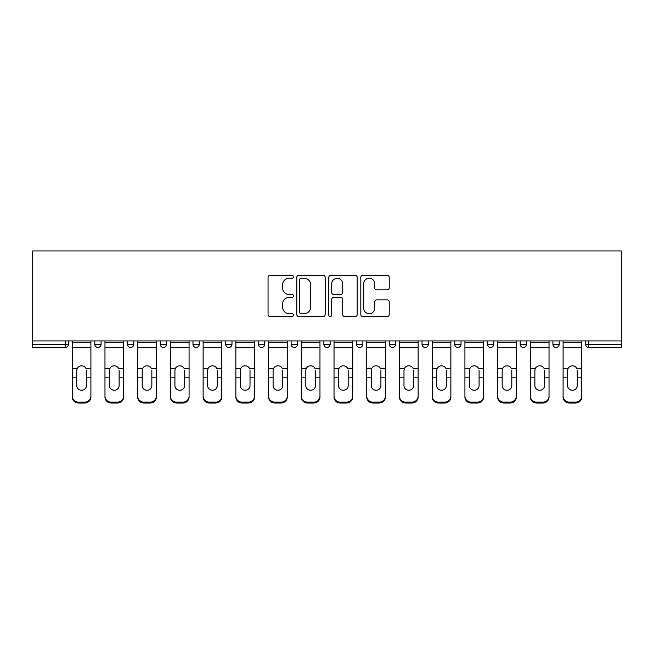 <?xml version="1.0" encoding="UTF-8"?>
<svg xmlns="http://www.w3.org/2000/svg" width="654" height="654" viewBox="0 0 654 654"><rect width="100%" height="100%" fill="white"/><g stroke="black" fill="none" stroke-linecap="round" stroke-linejoin="round"><path stroke-width="0.98" d="M293.442 276.805A1.439 1.439 0 0 0 291.995 275.367L270.118 275.367A2.06 2.06 0 0 0 268.058 277.427L268.058 314.484A2.06 2.06 0 0 0 270.118 316.544L291.995 316.544A1.439 1.439 0 0 0 293.442 315.105A1.439 1.439 0 0 0 291.995 313.658L289.166 313.658A6.589 6.589 0 0 1 282.577 307.069L282.577 303.987A6.589 6.589 0 0 1 289.166 297.398L291.995 297.398A1.439 1.439 0 0 0 293.442 295.951A1.439 1.439 0 0 0 291.995 294.513L289.166 294.513A6.589 6.589 0 0 1 282.577 287.923L282.577 284.833A6.589 6.589 0 0 1 289.166 278.244L291.995 278.244A1.439 1.439 0 0 0 293.442 276.805M387.176 289.877A2.06 2.06 0 0 0 389.236 287.825L389.236 277.427A2.06 2.06 0 0 0 387.176 275.367L362.88 275.367A2.06 2.06 0 0 0 360.82 277.427L360.82 314.484A2.06 2.06 0 0 0 362.88 316.544L387.176 316.544A2.06 2.06 0 0 0 389.236 314.484L389.236 301.927A2.06 2.06 0 0 0 387.176 299.867L376.778 299.867A2.06 2.06 0 0 0 374.717 301.927L374.717 308.157A5.51 5.51 0 0 1 369.208 313.658A5.51 5.51 0 0 1 363.698 308.157L363.698 283.754A5.51 5.51 0 0 1 369.208 278.244A5.51 5.51 0 0 1 374.717 283.754L374.717 287.825A2.06 2.06 0 0 0 376.778 289.877L387.176 289.877M621.3 340.947L32.7 340.947L32.7 250.964L621.3 250.964L621.3 347.454L588.788 347.454A3.147 3.147 0 0 1 585.641 344.306L585.641 340.947M325.202 277.427A2.06 2.06 0 0 0 323.141 275.367L298.845 275.367A2.06 2.06 0 0 0 296.785 277.427L296.785 314.484A2.06 2.06 0 0 0 298.845 316.544L323.141 316.544A2.06 2.06 0 0 0 325.202 314.484L325.202 277.427M330.859 275.367L355.155 275.367A2.06 2.06 0 0 1 357.215 277.427L357.215 314.484A2.06 2.06 0 0 1 355.155 316.544L344.756 316.544A2.06 2.06 0 0 1 342.696 314.484L342.696 299.458A2.06 2.06 0 0 0 340.644 297.398L333.744 297.398A2.06 2.06 0 0 0 331.684 299.458L331.684 315.105A1.439 1.439 0 0 1 330.245 316.544A1.439 1.439 0 0 1 328.798 315.105L328.798 277.427A2.06 2.06 0 0 1 330.859 275.367M65.212 347.454A3.147 3.147 0 0 0 68.359 344.306L65.212 344.306L65.212 347.454A3.147 3.147 0 0 0 68.359 344.306L68.359 340.947L68.359 344.306A3.147 3.147 0 0 1 65.212 347.454L32.7 347.454L32.7 344.306L65.212 344.306L65.212 340.947M32.7 340.947L32.7 344.306M94.789 340.947L94.789 344.306L94.789 340.947M97.936 347.454A3.147 3.147 0 0 1 94.789 344.306A3.147 3.147 0 0 0 97.936 347.454A3.147 3.147 0 0 0 101.084 344.306L101.084 340.947L101.084 344.306A3.147 3.147 0 0 1 97.936 347.454A3.147 3.147 0 0 1 94.789 344.306L101.084 344.306A3.147 3.147 0 0 1 97.936 347.454M127.514 340.947L127.514 344.306L127.514 340.947M133.808 340.947L133.808 344.306L133.808 340.947M160.238 340.947L160.238 344.306L160.238 340.947M166.533 340.947L166.533 344.306A3.147 3.147 0 0 1 163.386 347.454A3.147 3.147 0 0 1 160.238 344.306A3.147 3.147 0 0 0 163.386 347.454A3.147 3.147 0 0 0 166.533 344.306A3.147 3.147 0 0 1 163.386 347.454A3.147 3.147 0 0 1 160.238 344.306L166.533 344.306M192.963 344.306A3.147 3.147 0 0 0 196.11 347.454A3.147 3.147 0 0 0 199.249 344.306A3.147 3.147 0 0 1 196.11 347.454A3.147 3.147 0 0 0 199.249 344.306L199.249 340.947L199.249 344.306L192.963 344.306A3.147 3.147 0 0 0 196.11 347.454A3.147 3.147 0 0 1 192.963 344.306L192.963 340.947M225.687 340.947L225.687 344.306L225.687 340.947M231.974 340.947L231.974 344.306L231.974 340.947M264.698 340.947L264.698 344.306L258.404 344.306A3.147 3.147 0 0 0 261.551 347.454A3.147 3.147 0 0 1 258.404 344.306L258.404 340.947M291.128 340.947L291.128 344.306L291.128 340.947M297.423 340.947L297.423 344.306L297.423 340.947M323.853 340.947L323.853 344.306L323.853 340.947M330.147 340.947L330.147 344.306L330.147 340.947M356.577 340.947L356.577 344.306L356.577 340.947M362.872 340.947L362.872 344.306A3.147 3.147 0 0 1 359.725 347.454A3.147 3.147 0 0 1 356.577 344.306A3.147 3.147 0 0 0 359.725 347.454A3.147 3.147 0 0 1 356.577 344.306L362.872 344.306A3.147 3.147 0 0 1 359.725 347.454M389.302 340.947L389.302 344.306L389.302 340.947M395.596 340.947L395.596 344.306L395.596 340.947M422.026 340.947L422.026 344.306L422.026 340.947M428.313 340.947L428.313 344.306A3.147 3.147 0 0 1 425.174 347.454A3.147 3.147 0 0 1 422.026 344.306L428.313 344.306A3.147 3.147 0 0 1 425.174 347.454A3.147 3.147 0 0 0 428.313 344.306M454.751 340.947L454.751 344.306L454.751 340.947M461.037 340.947L461.037 344.306L461.037 340.947M487.467 340.947L487.467 344.306L487.467 340.947M493.762 340.947L493.762 344.306L493.762 340.947M526.486 340.947L526.486 344.306A3.147 3.147 0 0 1 523.339 347.454A3.147 3.147 0 0 1 520.192 344.306L520.192 340.947M559.211 340.947L559.211 344.306A3.147 3.147 0 0 1 556.064 347.454A3.147 3.147 0 0 1 552.916 344.306L552.916 340.947M130.661 347.454A3.147 3.147 0 0 1 127.514 344.306A3.147 3.147 0 0 0 130.661 347.454A3.147 3.147 0 0 0 133.808 344.306A3.147 3.147 0 0 1 130.661 347.454A3.147 3.147 0 0 1 127.514 344.306L133.808 344.306A3.147 3.147 0 0 1 130.661 347.454M228.826 347.454A3.147 3.147 0 0 1 225.687 344.306A3.147 3.147 0 0 0 228.826 347.454A3.147 3.147 0 0 0 231.974 344.306A3.147 3.147 0 0 1 228.826 347.454A3.147 3.147 0 0 1 225.687 344.306L231.974 344.306A3.147 3.147 0 0 1 228.826 347.454M261.551 347.454A3.147 3.147 0 0 0 264.698 344.306A3.147 3.147 0 0 1 261.551 347.454A3.147 3.147 0 0 1 258.404 344.306M294.275 347.454A3.147 3.147 0 0 1 291.128 344.306A3.147 3.147 0 0 0 294.275 347.454A3.147 3.147 0 0 0 297.423 344.306A3.147 3.147 0 0 1 294.275 347.454A3.147 3.147 0 0 1 291.128 344.306L297.423 344.306A3.147 3.147 0 0 1 294.275 347.454M327 347.454A3.147 3.147 0 0 1 323.853 344.306L330.147 344.306A3.147 3.147 0 0 1 327 347.454A3.147 3.147 0 0 0 330.147 344.306M392.449 347.454A3.147 3.147 0 0 1 389.302 344.306A3.147 3.147 0 0 0 392.449 347.454A3.147 3.147 0 0 0 395.596 344.306A3.147 3.147 0 0 1 392.449 347.454A3.147 3.147 0 0 1 389.302 344.306L395.596 344.306A3.147 3.147 0 0 1 392.449 347.454M457.89 347.454A3.147 3.147 0 0 1 454.751 344.306L461.037 344.306A3.147 3.147 0 0 1 457.89 347.454A3.147 3.147 0 0 0 461.037 344.306M490.614 347.454A3.147 3.147 0 0 1 487.467 344.306A3.147 3.147 0 0 0 490.614 347.454A3.147 3.147 0 0 0 493.762 344.306A3.147 3.147 0 0 1 490.614 347.454A3.147 3.147 0 0 1 487.467 344.306L493.762 344.306A3.147 3.147 0 0 1 490.614 347.454M301.11 278.244A1.439 1.439 0 0 0 299.671 279.691L299.671 312.22A1.439 1.439 0 0 0 301.11 313.658L304.094 313.658A6.589 6.589 0 0 0 310.683 307.069L310.683 284.833A6.589 6.589 0 0 0 304.094 278.244L301.11 278.244M342.696 283.861A5.51 5.51 0 0 0 337.194 278.351A5.51 5.51 0 0 0 331.684 283.861L331.684 292.452A2.06 2.06 0 0 0 333.744 294.513L340.644 294.513A2.06 2.06 0 0 0 342.696 292.452L342.696 283.861M86.402 370.475L86.402 377.186L90.906 377.186L90.906 340.947M72.242 378.077L72.242 397.084L72.242 368.627L77.139 368.627L76.747 370.475L77.139 368.627A4.823 4.627 0 0 1 86.017 368.627L90.906 368.627M90.906 378.077L90.906 397.084A6.295 5.951 180 0 1 84.619 403.036L84.619 402.153A6.295 5.951 0 0 0 90.906 396.201L90.906 377.186M86.402 385.688A4.823 4.562 180 0 1 81.578 390.25A4.823 4.562 180 0 1 76.747 385.688A4.823 4.562 180 0 0 81.578 390.25A4.823 4.562 180 0 0 86.402 385.688L86.402 377.186M76.747 385.688L76.747 370.475M72.242 396.201A6.295 5.951 0 0 0 78.537 402.153L78.537 403.036L84.619 403.036M78.537 403.036A6.295 5.951 180 0 1 72.242 397.084M78.537 402.153L84.619 402.153M72.242 368.627L72.242 340.947M90.906 396.201L90.906 397.084M119.126 370.475L119.126 377.186L123.631 377.186L123.631 340.947M104.967 378.077L104.967 397.084L104.967 368.627L109.856 368.627L109.471 370.475L109.856 368.627A4.823 4.627 0 0 1 118.742 368.627L123.631 368.627M123.631 378.077L123.631 397.084A6.295 5.951 180 0 1 117.344 403.036L117.344 402.153A6.295 5.951 0 0 0 123.631 396.201L123.631 377.186M119.126 385.688A4.823 4.562 180 0 1 114.295 390.25A4.823 4.562 180 0 1 109.471 385.688A4.823 4.562 180 0 0 114.295 390.25A4.823 4.562 180 0 0 119.126 385.688L119.126 377.186M151.842 370.475L151.842 377.186L156.355 377.186L156.355 340.947M137.683 378.077L137.683 397.084L137.683 368.627L142.58 368.627L142.196 370.475L142.58 368.627A4.823 4.627 0 0 1 151.458 368.627L156.355 368.627M156.355 378.077L156.355 397.084A6.295 5.951 180 0 1 150.06 403.036L150.06 402.153A6.295 5.951 0 0 0 156.355 396.201L156.355 377.186M151.842 385.688A4.823 4.562 180 0 1 147.019 390.25A4.823 4.562 180 0 1 142.196 385.688A4.823 4.562 180 0 0 147.019 390.25A4.823 4.562 180 0 0 151.842 385.688L151.842 377.186M184.567 370.475L184.567 377.186L189.08 377.186L189.08 340.947M170.408 378.077L170.408 397.084L170.408 368.627L175.305 368.627L174.92 370.475L175.305 368.627A4.823 4.627 0 0 1 184.183 368.627L189.08 368.627M189.08 378.077L189.08 397.084A6.295 5.951 180 0 1 182.785 403.036L182.785 402.153A6.295 5.951 0 0 0 189.08 396.201L189.08 377.186M184.567 385.688A4.823 4.562 180 0 1 179.744 390.25A4.823 4.562 180 0 1 174.92 385.688A4.823 4.562 180 0 0 179.744 390.25A4.823 4.562 180 0 0 184.567 385.688L184.567 377.186M217.292 370.475L217.292 377.186L221.804 377.186L221.804 340.947M203.132 378.077L203.132 397.084L203.132 368.627L208.029 368.627L207.645 370.475L208.029 368.627A4.823 4.627 0 0 1 216.907 368.627L221.804 368.627M221.804 378.077L221.804 397.084A6.295 5.951 180 0 1 215.509 403.036L215.509 402.153A6.295 5.951 0 0 0 221.804 396.201L221.804 377.186M217.292 385.688A4.823 4.562 180 0 1 212.468 390.25A4.823 4.562 180 0 1 207.645 385.688A4.823 4.562 180 0 0 212.468 390.25A4.823 4.562 180 0 0 217.292 385.688L217.292 377.186M250.016 370.475L250.016 377.186L254.529 377.186L254.529 340.947M235.857 378.077L235.857 397.084L235.857 368.627L240.754 368.627L240.37 370.475L240.754 368.627A4.823 4.627 0 0 1 249.632 368.627L254.529 368.627M254.529 378.077L254.529 397.084A6.295 5.951 180 0 1 248.234 403.036L248.234 402.153A6.295 5.951 0 0 0 254.529 396.201L254.529 377.186M250.016 385.688A4.823 4.562 180 0 1 245.193 390.25A4.823 4.562 180 0 1 240.37 385.688A4.823 4.562 180 0 0 245.193 390.25A4.823 4.562 180 0 0 250.016 385.688L250.016 377.186M109.471 385.688L109.471 370.475M104.967 396.201A6.295 5.951 0 0 0 111.254 402.153L111.254 403.036L117.344 403.036M111.254 403.036A6.295 5.951 180 0 1 104.967 397.084M111.254 402.153L117.344 402.153M104.967 368.627L104.967 340.947M123.631 396.201L123.631 397.084M142.196 385.688L142.196 370.475M137.683 396.201A6.295 5.951 0 0 0 143.978 402.153L143.978 403.036L150.06 403.036M143.978 403.036A6.295 5.951 180 0 1 137.683 397.084M143.978 402.153L150.06 402.153M137.683 368.627L137.683 340.947M156.355 396.201L156.355 397.084M174.92 385.688L174.92 370.475M170.408 396.201A6.295 5.951 0 0 0 176.703 402.153L176.703 403.036L182.785 403.036M176.703 403.036A6.295 5.951 180 0 1 170.408 397.084M176.703 402.153L182.785 402.153M170.408 368.627L170.408 340.947M189.08 396.201L189.08 397.084M207.645 385.688L207.645 370.475M203.132 396.201A6.295 5.951 0 0 0 209.427 402.153L209.427 403.036L215.509 403.036M209.427 403.036A6.295 5.951 180 0 1 203.132 397.084M209.427 402.153L215.509 402.153M203.132 368.627L203.132 340.947M221.804 396.201L221.804 397.084M240.37 385.688L240.37 370.475M235.857 396.201A6.295 5.951 0 0 0 242.152 402.153L242.152 403.036L248.234 403.036M242.152 403.036A6.295 5.951 180 0 1 235.857 397.084M242.152 402.153L248.234 402.153M235.857 368.627L235.857 340.947M254.529 396.201L254.529 397.084M282.741 370.475L282.741 377.186L287.253 377.186L287.253 340.947M268.581 378.077L268.581 397.084L268.581 368.627L273.478 368.627L273.094 370.475L273.478 368.627A4.823 4.627 0 0 1 282.356 368.627L287.253 368.627M287.253 378.077L287.253 397.084A6.295 5.951 180 0 1 280.958 403.036L280.958 402.153A6.295 5.951 0 0 0 287.253 396.201L287.253 377.186M282.741 385.688A4.823 4.562 180 0 1 277.917 390.25A4.823 4.562 180 0 1 273.094 385.688A4.823 4.562 180 0 0 277.917 390.25A4.823 4.562 180 0 0 282.741 385.688L282.741 377.186M273.094 385.688L273.094 370.475M268.581 396.201A6.295 5.951 0 0 0 274.876 402.153L274.876 403.036L280.958 403.036M274.876 403.036A6.295 5.951 180 0 1 268.581 397.084M274.876 402.153L280.958 402.153M268.581 368.627L268.581 340.947M287.253 396.201L287.253 397.084M315.465 370.475L315.465 377.186L319.969 377.186L319.969 340.947M301.306 378.077L301.306 397.084L301.306 368.627L306.195 368.627L305.81 370.475L306.195 368.627A4.823 4.627 0 0 1 315.081 368.627L319.969 368.627M319.969 378.077L319.969 397.084A6.295 5.951 180 0 1 313.683 403.036L313.683 402.153A6.295 5.951 0 0 0 319.969 396.201L319.969 377.186M315.465 385.688A4.823 4.562 180 0 1 310.642 390.25A4.823 4.562 180 0 1 305.81 385.688A4.823 4.562 180 0 0 310.642 390.25A4.823 4.562 180 0 0 315.465 385.688L315.465 377.186M305.81 385.688L305.81 370.475M301.306 396.201A6.295 5.951 0 0 0 307.601 402.153L307.601 403.036L313.683 403.036M307.601 403.036A6.295 5.951 180 0 1 301.306 397.084M307.601 402.153L313.683 402.153M301.306 368.627L301.306 340.947M319.969 396.201L319.969 397.084M348.19 370.475L348.19 377.186L352.694 377.186L352.694 340.947M334.031 378.077L334.031 397.084L334.031 368.627L338.919 368.627L338.535 370.475L338.919 368.627A4.823 4.627 0 0 1 347.805 368.627L352.694 368.627M352.694 378.077L352.694 397.084A6.295 5.951 180 0 1 346.399 403.036L346.399 402.153A6.295 5.951 0 0 0 352.694 396.201L352.694 377.186M348.19 385.688A4.823 4.562 180 0 1 343.358 390.25A4.823 4.562 180 0 1 338.535 385.688A4.823 4.562 180 0 0 343.358 390.25A4.823 4.562 180 0 0 348.19 385.688L348.19 377.186M338.535 385.688L338.535 370.475M334.031 396.201A6.295 5.951 0 0 0 340.317 402.153L340.317 403.036L346.399 403.036M340.317 403.036A6.295 5.951 180 0 1 334.031 397.084M340.317 402.153L346.399 402.153M334.031 368.627L334.031 340.947M352.694 396.201L352.694 397.084M380.906 370.475L380.906 377.186L385.419 377.186L385.419 340.947M366.747 378.077L366.747 397.084L366.747 368.627L371.644 368.627L371.259 370.475L371.644 368.627A4.823 4.627 0 0 1 380.522 368.627L385.419 368.627M385.419 378.077L385.419 397.084A6.295 5.951 180 0 1 379.124 403.036L379.124 402.153A6.295 5.951 0 0 0 385.419 396.201L385.419 377.186M380.906 385.688A4.823 4.562 180 0 1 376.083 390.25A4.823 4.562 180 0 1 371.259 385.688A4.823 4.562 180 0 0 376.083 390.25A4.823 4.562 180 0 0 380.906 385.688L380.906 377.186M371.259 385.688L371.259 370.475M366.747 396.201A6.295 5.951 0 0 0 373.042 402.153L373.042 403.036L379.124 403.036M373.042 403.036A6.295 5.951 180 0 1 366.747 397.084M373.042 402.153L379.124 402.153M366.747 368.627L366.747 340.947M385.419 396.201L385.419 397.084M413.63 370.475L413.63 377.186L418.143 377.186L418.143 340.947M399.471 378.077L399.471 397.084L399.471 368.627L404.368 368.627L403.984 370.475L404.368 368.627A4.823 4.627 0 0 1 413.246 368.627L418.143 368.627M418.143 378.077L418.143 397.084A6.295 5.951 180 0 1 411.848 403.036L411.848 402.153A6.295 5.951 0 0 0 418.143 396.201L418.143 377.186M413.63 385.688A4.823 4.562 180 0 1 408.807 390.25A4.823 4.562 180 0 1 403.984 385.688A4.823 4.562 180 0 0 408.807 390.25A4.823 4.562 180 0 0 413.63 385.688L413.63 377.186M403.984 385.688L403.984 370.475M399.471 396.201A6.295 5.951 0 0 0 405.766 402.153L405.766 403.036L411.848 403.036M405.766 403.036A6.295 5.951 180 0 1 399.471 397.084M405.766 402.153L411.848 402.153M399.471 368.627L399.471 340.947M418.143 396.201L418.143 397.084M446.355 370.475L446.355 377.186L450.868 377.186L450.868 340.947M432.196 378.077L432.196 397.084L432.196 368.627L437.093 368.627L436.709 370.475L437.093 368.627A4.823 4.627 0 0 1 445.971 368.627L450.868 368.627M450.868 378.077L450.868 397.084A6.295 5.951 180 0 1 444.573 403.036L444.573 402.153A6.295 5.951 0 0 0 450.868 396.201L450.868 377.186M446.355 385.688A4.823 4.562 180 0 1 441.532 390.25A4.823 4.562 180 0 1 436.709 385.688A4.823 4.562 180 0 0 441.532 390.25A4.823 4.562 180 0 0 446.355 385.688L446.355 377.186M436.709 385.688L436.709 370.475M432.196 396.201A6.295 5.951 0 0 0 438.491 402.153L438.491 403.036L444.573 403.036M438.491 403.036A6.295 5.951 180 0 1 432.196 397.084M438.491 402.153L444.573 402.153M432.196 368.627L432.196 340.947M450.868 396.201L450.868 397.084M479.08 370.475L479.08 377.186L483.592 377.186L483.592 340.947M464.92 378.077L464.92 397.084L464.92 368.627L469.817 368.627L469.433 370.475L469.817 368.627A4.823 4.627 0 0 1 478.695 368.627L483.592 368.627M483.592 378.077L483.592 397.084A6.295 5.951 180 0 1 477.297 403.036L477.297 402.153A6.295 5.951 0 0 0 483.592 396.201L483.592 377.186M479.08 385.688A4.823 4.562 180 0 1 474.256 390.25A4.823 4.562 180 0 1 469.433 385.688A4.823 4.562 180 0 0 474.256 390.25A4.823 4.562 180 0 0 479.08 385.688L479.08 377.186M469.433 385.688L469.433 370.475M464.92 396.201A6.295 5.951 0 0 0 471.215 402.153L471.215 403.036L477.297 403.036M471.215 403.036A6.295 5.951 180 0 1 464.92 397.084M471.215 402.153L477.297 402.153M464.92 368.627L464.92 340.947M483.592 396.201L483.592 397.084M511.804 370.475L511.804 377.186L516.317 377.186L516.317 340.947M497.645 378.077L497.645 397.084L497.645 368.627L502.542 368.627L502.158 370.475L502.542 368.627A4.823 4.627 0 0 1 511.42 368.627L516.317 368.627M516.317 378.077L516.317 397.084A6.295 5.951 180 0 1 510.022 403.036L510.022 402.153A6.295 5.951 0 0 0 516.317 396.201L516.317 377.186M511.804 385.688A4.823 4.562 180 0 1 506.981 390.25A4.823 4.562 180 0 1 502.158 385.688A4.823 4.562 180 0 0 506.981 390.25A4.823 4.562 180 0 0 511.804 385.688L511.804 377.186M502.158 385.688L502.158 370.475M497.645 396.201A6.295 5.951 0 0 0 503.94 402.153L503.94 403.036L510.022 403.036M503.94 403.036A6.295 5.951 180 0 1 497.645 397.084M503.94 402.153L510.022 402.153M497.645 368.627L497.645 340.947M516.317 396.201L516.317 397.084M544.529 370.475L544.529 377.186L549.033 377.186L549.033 340.947M530.369 378.077L530.369 397.084L530.369 368.627L535.258 368.627L534.874 370.475L535.258 368.627A4.823 4.627 0 0 1 544.144 368.627L549.033 368.627M549.033 378.077L549.033 397.084A6.295 5.951 180 0 1 542.746 403.036L542.746 402.153A6.295 5.951 0 0 0 549.033 396.201L549.033 377.186M544.529 385.688A4.823 4.562 180 0 1 539.705 390.25A4.823 4.562 180 0 1 534.874 385.688A4.823 4.562 180 0 0 539.705 390.25A4.823 4.562 180 0 0 544.529 385.688L544.529 377.186M534.874 385.688L534.874 370.475M530.369 396.201A6.295 5.951 0 0 0 536.656 402.153L536.656 403.036L542.746 403.036M536.656 403.036A6.295 5.951 180 0 1 530.369 397.084M536.656 402.153L542.746 402.153M530.369 368.627L530.369 340.947M549.033 396.201L549.033 397.084M577.253 370.475L577.253 377.186L581.758 377.186L581.758 340.947M563.094 378.077L563.094 397.084L563.094 368.627L567.983 368.627L567.598 370.475L567.983 368.627A4.823 4.627 0 0 1 576.861 368.627L581.758 368.627M581.758 378.077L581.758 397.084A6.295 5.951 180 0 1 575.463 403.036L575.463 402.153A6.295 5.951 0 0 0 581.758 396.201L581.758 377.186M577.253 385.688A4.823 4.562 180 0 1 572.422 390.25A4.823 4.562 180 0 1 567.598 385.688A4.823 4.562 180 0 0 572.422 390.25A4.823 4.562 180 0 0 577.253 385.688L577.253 377.186M567.598 385.688L567.598 370.475M563.094 396.201A6.295 5.951 0 0 0 569.381 402.153L569.381 403.036L575.463 403.036M569.381 403.036A6.295 5.951 180 0 1 563.094 397.084M569.381 402.153L575.463 402.153M563.094 368.627L563.094 340.947M581.758 396.201L581.758 397.084M588.788 340.947L588.788 344.306L621.3 344.306M585.641 344.306L588.788 344.306L588.788 347.454M523.339 347.454A3.147 3.147 0 0 0 526.486 344.306L520.192 344.306M556.064 347.454A3.147 3.147 0 0 0 559.211 344.306L552.916 344.306M72.242 377.186L76.747 377.186M72.242 347.454L90.906 347.454M72.242 342.68L90.906 342.68M104.967 377.186L109.471 377.186M104.967 347.454L123.631 347.454M104.967 342.68L123.631 342.68M137.683 377.186L142.196 377.186M137.683 347.454L156.355 347.454M137.683 342.68L156.355 342.68M170.408 377.186L174.92 377.186M170.408 347.454L189.08 347.454M170.408 342.68L189.08 342.68M203.132 377.186L207.645 377.186M203.132 347.454L221.804 347.454M203.132 342.68L221.804 342.68M235.857 377.186L240.37 377.186M235.857 347.454L254.529 347.454M235.857 342.68L254.529 342.68M268.581 377.186L273.094 377.186M268.581 347.454L287.253 347.454M268.581 342.68L287.253 342.68M301.306 377.186L305.81 377.186M301.306 347.454L319.969 347.454M301.306 342.68L319.969 342.68M334.031 377.186L338.535 377.186M334.031 347.454L352.694 347.454M334.031 342.68L352.694 342.68M366.747 377.186L371.259 377.186M366.747 347.454L385.419 347.454M366.747 342.68L385.419 342.68M399.471 377.186L403.984 377.186M399.471 347.454L418.143 347.454M399.471 342.68L418.143 342.68M432.196 377.186L436.709 377.186M432.196 347.454L450.868 347.454M432.196 342.68L450.868 342.68M464.92 377.186L469.433 377.186M464.92 347.454L483.592 347.454M464.92 342.68L483.592 342.68M497.645 377.186L502.158 377.186M497.645 347.454L516.317 347.454M497.645 342.68L516.317 342.68M530.369 377.186L534.874 377.186M530.369 347.454L549.033 347.454M530.369 342.68L549.033 342.68M563.094 377.186L567.598 377.186M563.094 347.454L581.758 347.454M563.094 342.68L581.758 342.68"/></g></svg>
